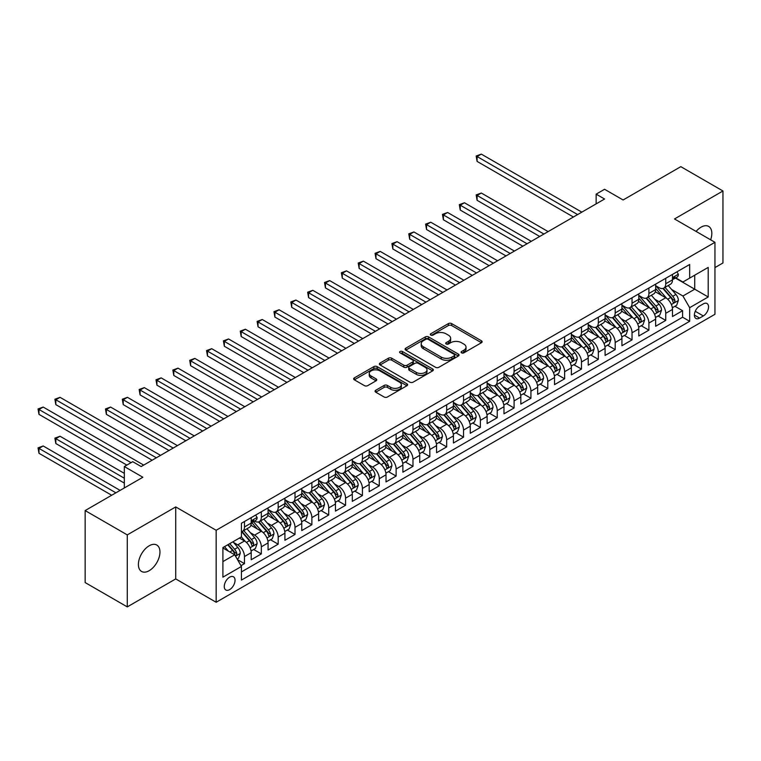 <?xml version="1.0" encoding="UTF-8"?>
<svg xmlns="http://www.w3.org/2000/svg" width="761" height="761" viewBox="0 0 761 761"><rect width="100%" height="100%" fill="white"/><g stroke="black" fill="none" stroke-linecap="round" stroke-linejoin="round"><path stroke-width="1.14" d="M461.556 352.847A1.636 0.942 0 0 0 463.877 352.847L481.447 342.707A2.34 1.351 0 0 0 482.132 341.746A2.34 1.351 0 0 0 481.447 340.795L451.673 323.606A2.34 1.351 0 0 0 448.362 323.606L430.793 333.746A1.636 0.942 0 0 0 430.317 334.421A1.636 0.942 0 0 0 430.793 335.087A1.636 0.942 0 0 0 433.104 335.087L435.387 333.775A7.486 4.319 0 0 1 445.965 333.775L448.448 335.211A7.486 4.319 0 0 1 450.645 338.265A7.486 4.319 0 0 1 448.448 341.318L446.174 342.631A1.636 0.942 0 0 0 445.699 343.297A1.636 0.942 0 0 0 446.174 343.972A1.636 0.942 0 0 0 448.495 343.972L450.769 342.659A7.486 4.319 0 0 1 461.347 342.659L463.83 344.086A7.486 4.319 0 0 1 466.027 347.14A7.486 4.319 0 0 1 463.83 350.203L461.556 351.515A1.636 0.942 0 0 0 461.08 352.181A1.636 0.942 0 0 0 461.556 352.847L461.556 351.515M149.185 570.693A15.249 8.809 120 0 0 159.144 557.252A15.249 8.809 120 0 0 156.804 545.038A15.249 8.809 120 0 0 149.185 545.789A15.249 8.809 120 0 0 139.215 559.23A15.249 8.809 120 0 0 141.556 571.454A15.249 8.809 120 0 0 149.185 570.693M710.622 239.81A15.249 8.809 120 0 0 708.672 226.417A15.249 8.809 120 0 0 701.043 227.178A15.249 8.809 120 0 0 696.096 231.42M229.641 589.623A7.629 4.404 120 0 0 234.626 582.897A7.629 4.404 120 0 0 233.456 576.79A7.629 4.404 120 0 0 229.641 577.161A7.629 4.404 120 0 0 224.666 583.887A7.629 4.404 120 0 0 225.827 589.994A7.629 4.404 120 0 0 229.641 589.623M375.753 390.26A2.34 1.351 0 0 0 375.068 391.211A2.34 1.351 0 0 0 375.753 392.172L384.105 396.995A2.34 1.351 0 0 0 387.416 396.995L406.935 385.722A2.34 1.351 0 0 0 407.62 384.771A2.34 1.351 0 0 0 406.935 383.81L377.161 366.621A2.34 1.351 0 0 0 373.851 366.621L354.331 377.894A2.34 1.351 0 0 0 353.646 378.845A2.34 1.351 0 0 0 354.331 379.806L364.424 385.627A2.34 1.351 0 0 0 367.734 385.627L376.086 380.804A2.34 1.351 0 0 0 376.771 379.853A2.34 1.351 0 0 0 376.086 378.892L371.083 376.01A6.259 3.615 0 0 1 369.247 373.451A6.259 3.615 0 0 1 373.109 370.112A6.259 3.615 0 0 1 379.929 370.902L399.535 382.212A6.259 3.615 0 0 1 401.361 384.771A6.259 3.615 0 0 1 397.499 388.11A6.259 3.615 0 0 1 390.678 387.32L387.416 385.437A2.34 1.351 0 0 0 384.105 385.437L375.753 390.26L375.753 392.172M714.95 267.596L722.95 262.973L722.95 190.982L680.819 166.659L623.107 199.981L604.576 189.28L596.148 194.15L604.576 199.011L141.175 466.55L132.747 461.689L124.328 466.55L124.328 487.953M127.277 534.897L127.277 606.888L175.724 578.921L175.724 506.921L127.277 534.897L85.146 510.574L142.859 477.252L124.328 466.55M175.724 506.921L216.162 530.274L714.95 242.302L714.95 314.293L216.162 602.265L216.162 530.274M722.95 190.982L674.503 218.959L714.95 242.302M435.549 367.297A2.34 1.351 0 0 0 438.859 367.297L458.369 356.024A2.34 1.351 0 0 0 459.054 355.073A2.34 1.351 0 0 0 458.369 354.112L428.605 336.923A2.34 1.351 0 0 0 425.294 336.923L405.775 348.196A2.34 1.351 0 0 0 405.09 349.147A2.34 1.351 0 0 0 405.775 350.108L435.549 367.297M400.724 353.199A1.636 0.942 0 0 1 402.388 353.437L402.388 351.487L432.657 368.961A2.34 1.351 0 0 1 433.342 369.922A2.34 1.351 0 0 1 432.657 370.873L413.137 382.146A2.34 1.351 0 0 1 409.827 382.146L380.053 364.957L380.053 363.045A2.34 1.351 0 0 0 379.368 363.996A2.34 1.351 0 0 0 380.053 364.957M380.053 363.045L388.405 358.222A2.34 1.351 0 0 1 391.715 358.222L403.787 365.194A2.34 1.351 0 0 0 407.097 365.194L412.643 361.989A2.34 1.351 0 0 0 413.328 361.037A2.34 1.351 0 0 0 412.643 360.086L400.067 352.828A1.636 0.942 0 0 1 399.592 352.153A1.636 0.942 0 0 1 400.6 351.287A1.636 0.942 0 0 1 402.388 351.487M127.277 606.888L85.146 582.565L85.146 510.574M240.98 565.661L244.471 563.644L237.48 559.601M233.503 542.422L237.736 544.866A9.532 5.508 60 0 1 244.471 556.538L251.216 552.648L251.216 559.754L261.327 553.913L253.66 549.49M250.35 532.69L254.583 535.135A9.532 5.508 60 0 1 261.327 546.817L268.062 542.916L268.062 550.022L278.174 544.182L270.507 539.758M267.206 522.969L271.43 525.413A9.532 5.508 60 0 1 278.174 537.085L284.918 533.195L284.918 540.291L295.021 534.46L287.354 530.027M284.053 513.237L288.286 515.682A9.532 5.508 60 0 1 295.021 527.354L301.765 523.463L301.765 530.569L311.877 524.729L304.21 520.305M300.899 503.506L305.132 505.951A9.532 5.508 60 0 1 311.877 517.623L318.612 513.732L318.612 520.838L328.723 514.997L321.056 510.574M317.756 493.784L321.989 496.22A9.532 5.508 60 0 1 328.723 507.901L335.468 504.01L335.468 511.107L345.58 505.275L337.913 500.843M334.602 484.053L338.835 486.498A9.532 5.508 60 0 1 345.58 498.17L352.314 494.279L352.314 501.375L362.426 495.544L354.759 491.111M351.458 474.322L355.691 476.767A9.532 5.508 60 0 1 362.426 488.438L369.171 484.548L369.171 491.654L379.282 485.813L371.615 481.39M368.305 464.591L372.538 467.035A9.532 5.508 60 0 1 379.282 478.707L386.017 474.816L386.017 481.922L396.129 476.082L388.462 471.658M385.161 454.869L389.385 457.304A9.532 5.508 60 0 1 396.129 468.985L402.873 465.095L402.873 472.191L412.976 466.36L405.309 461.927M402.008 445.137L406.241 447.582A9.532 5.508 60 0 1 412.976 459.254L419.72 455.363L419.72 462.469L429.832 456.629L422.165 452.205M418.864 435.406L423.087 437.851A9.532 5.508 60 0 1 429.832 449.523L436.567 445.632L436.567 452.738L446.678 446.897L439.011 442.474M435.711 425.675L439.944 428.12A9.532 5.508 60 0 1 446.678 439.801L453.423 435.901L453.423 443.007L463.535 437.166L455.868 432.743M452.557 415.953L456.79 418.398A9.532 5.508 60 0 1 463.535 430.07L470.269 426.179L470.269 433.275L480.381 427.444L472.714 423.011M469.413 406.222L473.646 408.667A9.532 5.508 60 0 1 480.381 420.338L487.126 416.448L487.126 423.554L497.237 417.713L489.57 413.29M486.26 396.491L490.493 398.935A9.532 5.508 60 0 1 497.237 410.607L503.972 406.716L503.972 413.822L514.084 407.982L506.417 403.558M503.116 386.769L507.34 389.204A9.532 5.508 60 0 1 514.084 400.885L520.828 396.995L520.828 404.091L530.931 398.26L523.264 393.827M519.963 377.037L524.196 379.482A9.532 5.508 60 0 1 530.931 391.154L537.675 387.263L537.675 394.36L547.787 388.529L540.12 384.096M536.819 367.306L541.042 369.751A9.532 5.508 60 0 1 547.787 381.423L554.531 377.532L554.531 384.638L564.633 378.797L556.966 374.374M553.666 357.575L557.899 360.02A9.532 5.508 60 0 1 564.633 371.691L571.378 367.801L571.378 374.907L581.49 369.066L573.823 364.643M570.512 347.853L574.745 350.288A9.532 5.508 60 0 1 581.49 361.97L588.224 358.079L588.224 365.175L598.336 359.344L590.669 354.911M587.368 338.122L591.601 340.567A9.532 5.508 60 0 1 598.336 352.238L605.081 348.348L605.081 355.444L615.192 349.613L607.525 345.19M604.215 328.391L608.448 330.835A9.532 5.508 60 0 1 615.192 342.507L621.927 338.616L621.927 345.722L632.039 339.882L624.372 335.458M621.071 318.659L625.304 321.104A9.532 5.508 60 0 1 632.039 332.785L638.783 328.885L638.783 335.991L648.895 330.15L641.228 325.727M637.918 308.937L642.151 311.382A9.532 5.508 60 0 1 648.895 323.054L655.63 319.163L655.63 326.26L665.742 320.429L665.742 313.323A9.532 5.508 -120 0 0 658.997 301.651L654.774 299.206M658.075 315.996L665.742 320.429M251.216 552.648A9.532 5.508 -120 0 0 244.471 540.976L239.42 538.056M268.062 542.916A9.532 5.508 -120 0 0 261.327 531.245L250.902 525.233M284.918 533.195A9.532 5.508 -120 0 0 278.174 521.513L267.748 515.501M301.765 523.463A9.532 5.508 -120 0 0 295.021 511.792L284.604 505.77M318.612 513.732A9.532 5.508 -120 0 0 311.877 502.06L301.451 496.048M335.468 504.01A9.532 5.508 -120 0 0 328.723 492.329L318.307 486.317M352.314 494.279A9.532 5.508 -120 0 0 345.58 482.607L335.154 476.586M369.171 484.548A9.532 5.508 -120 0 0 362.426 472.876L352.01 466.854M386.017 474.816A9.532 5.508 -120 0 0 379.282 463.145L368.857 457.133M402.873 465.095A9.532 5.508 -120 0 0 396.129 453.413L385.703 447.401M419.72 455.363A9.532 5.508 -120 0 0 412.976 443.692L402.559 437.67M436.567 445.632A9.532 5.508 -120 0 0 429.832 433.96L419.406 427.939M453.423 435.901A9.532 5.508 -120 0 0 446.678 424.229L436.262 418.217M470.269 426.179A9.532 5.508 -120 0 0 463.535 414.498L453.109 408.486M487.126 416.448A9.532 5.508 -120 0 0 480.381 404.776L469.965 398.754M503.972 406.716A9.532 5.508 -120 0 0 497.237 395.045L486.812 389.023M520.828 396.995A9.532 5.508 -120 0 0 514.084 385.313L503.668 379.301M537.675 387.263A9.532 5.508 -120 0 0 530.931 375.592L520.514 369.57M554.531 377.532A9.532 5.508 -120 0 0 547.787 365.86L537.361 359.839M571.378 367.801A9.532 5.508 -120 0 0 564.633 356.129L554.217 350.117M588.224 358.079A9.532 5.508 -120 0 0 581.49 346.398L571.064 340.386M605.081 348.348A9.532 5.508 -120 0 0 598.336 336.676L587.92 330.655M621.927 338.616A9.532 5.508 -120 0 0 615.192 326.945L604.767 320.923M638.783 328.885A9.532 5.508 -120 0 0 632.039 317.213L621.623 311.201M655.63 319.163A9.532 5.508 -120 0 0 648.895 307.482L638.469 301.47M703.316 303.886L699.616 306.027A7.391 4.262 120 0 0 694.783 312.533A7.391 4.262 120 0 0 695.915 318.459A7.391 4.262 120 0 0 699.616 318.088L703.316 315.948A7.391 4.262 120 0 0 708.149 309.442A7.391 4.262 120 0 0 707.017 303.525A7.391 4.262 120 0 0 703.316 303.886M222.906 561.599L234.702 554.788L241.437 566.46L241.437 580.082L689.666 321.304L689.666 307.682L682.931 296.01L671.621 289.475M241.437 566.46L222.906 577.161L222.906 547.587L241.437 536.885L241.437 523.264L689.666 264.486L689.666 278.107L708.206 267.406L708.206 296.98L689.666 307.682M254.497 521.076L254.583 521.133A9.532 5.508 60 0 0 259.349 521.599L266.093 517.708A9.532 5.508 -120 0 0 268.062 513.342L268.062 507.901M268.062 509.451L271.43 511.402A9.532 5.508 60 0 0 276.195 511.868L282.94 507.977A9.532 5.508 -120 0 0 284.918 503.62L284.918 498.17M284.918 499.73L288.286 501.67A9.532 5.508 60 0 0 293.052 502.146L299.786 498.255A9.532 5.508 -120 0 0 301.765 493.889L301.765 488.438M301.765 489.998L305.132 491.939A9.532 5.508 60 0 0 309.898 492.415L316.643 488.524A9.532 5.508 -120 0 0 318.612 484.158L318.612 478.707M318.612 480.267L321.989 482.217A9.532 5.508 60 0 0 326.754 482.683L333.489 478.793A9.532 5.508 -120 0 0 335.468 474.426L335.468 468.985M335.468 470.536L338.835 472.486A9.532 5.508 60 0 0 343.601 472.962L350.345 469.061A9.532 5.508 -120 0 0 352.314 464.705L352.314 459.254M352.314 460.814L355.691 462.755A9.532 5.508 60 0 0 360.457 463.23L367.192 459.34A9.532 5.508 -120 0 0 369.171 454.973L369.171 449.523M369.171 451.083L372.538 453.023A9.532 5.508 60 0 0 377.304 453.499L384.048 449.608A9.532 5.508 -120 0 0 386.017 445.242L386.017 439.791M386.017 441.351L389.385 443.302A9.532 5.508 60 0 0 394.15 443.768L400.895 439.877A9.532 5.508 -120 0 0 402.873 435.511L402.873 430.07M402.873 431.62L406.241 433.57A9.532 5.508 60 0 0 411.007 434.046L417.741 430.155A9.532 5.508 -120 0 0 419.72 425.789L419.72 420.338M419.72 421.898L423.087 423.839A9.532 5.508 60 0 0 427.853 424.315L434.598 420.424A9.532 5.508 -120 0 0 436.567 416.058L436.567 410.607M436.567 412.167L439.944 414.117A9.532 5.508 60 0 0 444.709 414.583L451.444 410.693A9.532 5.508 -120 0 0 453.423 406.326L453.423 400.885M453.423 402.436L456.79 404.386A9.532 5.508 60 0 0 461.556 404.852L468.3 400.961A9.532 5.508 -120 0 0 470.269 396.605L470.269 391.154M470.269 392.714L473.646 394.655A9.532 5.508 60 0 0 478.412 395.13L485.147 391.24A9.532 5.508 -120 0 0 487.126 386.873L487.126 381.423M487.126 382.983L490.493 384.923A9.532 5.508 60 0 0 495.259 385.399L502.003 381.508A9.532 5.508 -120 0 0 503.972 377.142L503.972 371.691M503.972 373.251L507.34 375.202A9.532 5.508 60 0 0 512.115 375.668L518.85 371.777A9.532 5.508 -120 0 0 520.828 367.411L520.828 361.97M520.828 363.52L524.196 365.47A9.532 5.508 60 0 0 528.962 365.936L535.706 362.046A9.532 5.508 -120 0 0 537.675 357.689L537.675 352.238M537.675 353.798L541.042 355.739A9.532 5.508 60 0 0 545.808 356.215L552.553 352.324A9.532 5.508 -120 0 0 554.531 347.958L554.531 342.507M554.531 344.067L557.899 346.008A9.532 5.508 60 0 0 562.664 346.483L569.399 342.593A9.532 5.508 -120 0 0 571.378 338.226L571.378 332.776M571.378 334.336L574.745 336.286A9.532 5.508 60 0 0 579.511 336.752L586.255 332.861A9.532 5.508 -120 0 0 588.224 328.495L588.224 323.054M588.224 324.605L591.601 326.555A9.532 5.508 60 0 0 596.367 327.03L603.102 323.13A9.532 5.508 -120 0 0 605.081 318.773L605.081 313.323M605.081 314.883L608.448 316.823A9.532 5.508 60 0 0 613.214 317.299L619.958 313.408A9.532 5.508 -120 0 0 621.927 309.042L621.927 303.591M621.927 305.151L625.304 307.092A9.532 5.508 60 0 0 630.07 307.568L636.805 303.677A9.532 5.508 -120 0 0 638.783 299.311L638.783 293.87M638.783 295.42L642.151 297.37A9.532 5.508 60 0 0 646.917 297.836L653.661 293.946A9.532 5.508 -120 0 0 655.63 289.589L655.63 284.138M241.437 571.911L682.588 317.213L682.588 310.697L672.486 316.538L672.486 309.432A9.532 5.508 -120 0 0 665.742 297.76L655.316 291.739M655.63 285.689L658.997 287.639A9.532 5.508 -120 0 0 663.763 288.115A9.532 5.508 -120 0 0 665.742 283.748L665.742 278.298M663.763 288.115L670.508 284.224A9.532 5.508 -120 0 0 672.486 279.858L672.486 274.407M244.471 521.513L244.471 526.964A9.532 5.508 60 0 1 242.502 531.33A9.532 5.508 60 0 1 241.437 531.711M242.502 531.33L249.237 527.44A9.532 5.508 -120 0 0 251.216 523.073L251.216 517.623M261.327 511.792L261.327 517.233A9.532 5.508 60 0 1 259.349 521.599M278.174 502.06L278.174 507.511A9.532 5.508 60 0 1 276.195 511.868M295.021 492.329L295.021 497.78A9.532 5.508 60 0 1 293.052 502.146M311.877 482.598L311.877 488.048A9.532 5.508 60 0 1 309.898 492.415M328.723 472.876L328.723 478.327A9.532 5.508 60 0 1 326.754 482.683M345.58 463.145L345.58 468.595A9.532 5.508 60 0 1 343.601 472.962M362.426 453.413L362.426 458.864A9.532 5.508 60 0 1 360.457 463.23M379.282 443.692L379.282 449.133A9.532 5.508 60 0 1 377.304 453.499M396.129 433.96L396.129 439.411A9.532 5.508 60 0 1 394.15 443.768M412.976 424.229L412.976 429.68A9.532 5.508 60 0 1 411.007 434.046M429.832 414.498L429.832 419.948A9.532 5.508 60 0 1 427.853 424.315M446.678 404.776L446.678 410.217A9.532 5.508 60 0 1 444.709 414.583M463.535 395.045L463.535 400.495A9.532 5.508 60 0 1 461.556 404.852M480.381 385.313L480.381 390.764A9.532 5.508 60 0 1 478.412 395.13M497.237 375.582L497.237 381.033A9.532 5.508 60 0 1 495.259 385.399M514.084 365.86L514.084 371.301A9.532 5.508 60 0 1 512.115 375.668M530.931 356.129L530.931 361.58A9.532 5.508 60 0 1 528.962 365.936M547.787 346.398L547.787 351.848A9.532 5.508 60 0 1 545.808 356.215M564.633 336.676L564.633 342.117A9.532 5.508 60 0 1 562.664 346.483M581.49 326.945L581.49 332.395A9.532 5.508 60 0 1 579.511 336.752M598.336 317.213L598.336 322.664A9.532 5.508 60 0 1 596.367 327.03M615.192 307.482L615.192 312.933A9.532 5.508 60 0 1 613.214 317.299M632.039 297.76L632.039 303.201A9.532 5.508 60 0 1 630.07 307.568M648.895 288.029L648.895 293.48A9.532 5.508 60 0 1 646.917 297.836M648.895 323.054L648.895 330.15M632.039 332.785L632.039 339.882M615.192 342.507L615.192 349.613M598.336 352.238L598.336 359.344M581.49 361.97L581.49 369.066M564.633 371.691L564.633 378.797M547.787 381.423L547.787 388.529M530.931 391.154L530.931 398.26M514.084 400.885L514.084 407.982M497.237 410.607L497.237 417.713M480.381 420.338L480.381 427.444M463.535 430.07L463.535 437.166M446.678 439.801L446.678 446.897M429.832 449.523L429.832 456.629M412.976 459.254L412.976 466.36M396.129 468.985L396.129 476.082M379.282 478.707L379.282 485.813M362.426 488.438L362.426 495.544M345.58 498.17L345.58 505.275M328.723 507.901L328.723 514.997M311.877 517.623L311.877 524.729M295.021 527.354L295.021 534.46M278.174 537.085L278.174 544.182M261.327 546.817L261.327 553.913M244.471 556.538L244.471 563.644M234.702 554.788L222.906 547.977M682.931 296.01L694.726 289.199L694.726 275.187L708.206 267.406M675.426 278.05L708.206 296.98M675.768 277.86L682.931 281.998L689.666 278.107M175.724 578.921L216.162 602.265M596.148 194.15L596.148 203.872M674.921 306.274L682.588 310.697M682.588 317.213L689.666 321.304M462.212 353.085L463.83 352.143A7.486 4.319 0 0 0 466.027 349.09L466.027 347.14M450.645 338.265L450.645 340.205A7.486 4.319 0 0 1 448.448 343.268L446.831 344.2M481.418 342.726L451.673 325.546A2.34 1.351 0 0 0 448.362 325.546L431.449 335.316M458.341 356.043L428.605 338.873A2.34 1.351 0 0 0 425.294 338.873L405.803 350.127M454.241 355.739A1.636 0.942 0 0 0 454.717 355.073A1.636 0.942 0 0 0 454.241 354.398L428.101 339.311A1.636 0.942 0 0 0 425.789 339.311L423.392 340.7A7.486 4.319 0 0 0 421.194 343.753A7.486 4.319 0 0 0 423.392 346.807L441.256 357.118A7.486 4.319 0 0 0 451.844 357.118L454.241 355.739L454.241 357.68A1.636 0.942 0 0 0 454.717 357.014L454.717 355.073M421.194 343.753L421.194 345.703A7.486 4.319 0 0 0 423.392 348.757L423.392 346.807M454.241 357.68L451.844 359.068A7.486 4.319 0 0 1 441.256 359.068L423.392 348.757M380.091 364.976L388.405 360.162L388.405 358.222M413.328 361.037L413.328 362.987A2.34 1.351 0 0 1 412.643 363.939L407.097 367.135A2.34 1.351 0 0 1 403.787 367.135L391.715 360.162A2.34 1.351 0 0 0 388.405 360.162M402.388 353.437L432.619 370.892M416.324 372.424A6.259 3.615 0 0 0 423.135 373.213A6.259 3.615 0 0 0 426.997 369.875A6.259 3.615 0 0 0 425.171 367.316L418.265 363.33A2.34 1.351 0 0 0 414.954 363.33L409.418 366.526A2.34 1.351 0 0 0 408.733 367.487A2.34 1.351 0 0 0 409.418 368.438L416.324 372.424L416.324 374.374A6.259 3.615 0 0 0 423.135 375.154A6.259 3.615 0 0 0 426.997 371.815L426.997 369.875M408.733 367.487L408.733 369.427A2.34 1.351 0 0 0 409.418 370.388L409.418 368.438M416.324 374.374L409.418 370.388M401.361 384.771L401.361 386.712A6.259 3.615 0 0 1 397.499 390.051A6.259 3.615 0 0 1 390.678 389.271L387.416 387.387A2.34 1.351 0 0 0 384.105 387.387L375.782 392.191M369.247 373.451L369.247 375.401A6.259 3.615 0 0 0 371.083 377.951L371.083 376.01M376.058 380.823L371.083 377.951M406.907 385.741L377.161 368.571A2.34 1.351 0 0 0 373.851 368.571L354.369 379.825M672.343 307.758L676.691 305.247L678.374 300.386A6.316 3.643 -120 0 0 675.92 294.45L668.225 285.537M666.674 298.369L657.552 287.801A18.226 10.521 -120 0 0 655.63 285.794M661.67 295.411L656.562 289.494A15.134 8.732 -120 0 0 655.63 288.476M548.12 231.601L481.313 193.028L477.099 195.463L477.099 200.324L539.701 236.462M662.907 288.457L670.698 297.475A6.316 3.643 60 0 1 672.952 301.822C673.894 303.087 674.569 302.697 674.969 300.652A6.316 3.643 -120 0 0 672.714 296.305L665.019 287.392M663.364 288.305L671.735 297.998A3.215 1.855 60 0 1 672.543 299.254L674.969 300.652M672.952 301.822L673.409 302.574M477.099 200.324L476.167 194.921L543.906 234.036M476.167 194.921L481.313 193.028M676.948 271.829L678.374 274.312A6.316 3.643 60 0 1 677.071 277.109L673.865 278.954A6.316 3.643 -120 0 0 674.969 277.499L674.836 276.937M577.609 214.573L477.099 156.547L481.313 154.112L581.823 212.148M672.695 279.249L672.714 279.249A6.316 3.643 -120 0 0 673.865 278.954M674.151 277.023L674.969 277.499C674.569 276.547 673.894 276.937 672.952 278.669A6.316 3.643 60 0 1 672.486 279.563M573.394 217.009L477.099 161.408L477.099 156.547L476.167 156.005L481.313 154.112M477.099 161.408L476.167 156.005M655.487 317.489L659.844 314.978L661.528 310.117A6.316 3.643 -120 0 0 659.074 304.181L651.368 295.268M649.827 308.1L640.695 297.532A18.226 10.521 -120 0 0 638.783 295.525M644.824 305.132L639.716 299.225A15.134 8.732 -120 0 0 638.783 298.207M531.273 241.332L464.457 202.759L460.243 205.185L460.243 210.055L522.845 246.193M646.06 298.179L653.842 307.197A6.316 3.643 60 0 1 656.096 311.553C657.047 312.819 657.723 312.429 658.122 310.383A6.316 3.643 -120 0 0 655.868 306.036L648.172 297.113M646.517 298.036L654.888 307.72A3.215 1.855 60 0 1 655.697 308.985L658.122 310.383M656.096 311.553L656.553 312.295M460.243 210.055L459.321 204.652L527.059 243.767M459.321 204.652L464.457 202.759M638.641 327.22L642.997 324.709L644.681 319.839A6.316 3.643 -120 0 0 642.217 313.913L634.522 304.999M632.981 317.832L623.849 307.263A18.226 10.521 -120 0 0 621.927 305.256M627.968 314.864L622.859 308.947A15.134 8.732 -120 0 0 621.927 307.939M514.417 251.063L447.611 212.481L443.397 214.916L443.397 219.786L505.998 255.924M629.204 307.91L636.995 316.928A6.316 3.643 60 0 1 639.25 321.275C640.191 322.55 640.867 322.16 641.266 320.115A6.316 3.643 -120 0 0 639.021 315.758L631.316 306.845M629.661 307.767L638.032 317.451A3.215 1.855 60 0 1 638.84 318.707L641.266 320.115M639.25 321.275L639.706 322.027M443.397 219.786L442.464 214.383L510.212 253.489M442.464 214.383L447.611 212.481M621.785 336.952L626.141 334.431L627.825 329.57A6.316 3.643 -120 0 0 625.371 323.644L617.666 314.731M616.125 327.563L606.993 316.985A18.226 10.521 -120 0 0 605.081 314.987M611.121 324.595L606.013 318.678A15.134 8.732 -120 0 0 605.081 317.66M497.57 260.785L430.755 222.212L426.541 224.647L426.541 229.508L489.142 265.656M612.358 317.641L620.148 326.659A6.316 3.643 60 0 1 622.393 331.006C623.345 332.281 624.02 331.891 624.42 329.836A6.316 3.643 -120 0 0 622.165 325.489L614.469 316.576M612.814 317.489L621.185 327.182A3.215 1.855 60 0 1 621.994 328.438L624.42 329.836M622.393 331.006L622.85 331.758M426.541 229.508L425.618 224.114L493.356 263.22M425.618 224.114L430.755 222.212M604.938 346.674L609.295 344.162L610.978 339.301A6.316 3.643 -120 0 0 608.515 333.366L600.819 324.452M599.278 337.285L590.146 326.716A18.226 10.521 -120 0 0 588.224 324.709M594.265 334.326L589.157 328.41A15.134 8.732 -120 0 0 588.224 327.392M480.724 270.516L413.908 231.943L409.694 234.378L409.694 239.239L472.296 275.377M595.502 327.373L603.292 336.381A6.316 3.643 60 0 1 605.547 340.738C606.498 342.003 607.164 341.613 607.563 339.568A6.316 3.643 -120 0 0 605.318 335.221L597.613 326.307M595.968 327.22L604.329 336.914A3.215 1.855 60 0 1 605.138 338.169L607.563 339.568M605.547 340.738L606.003 341.48M409.694 239.239L408.771 233.836L476.51 272.952M408.771 233.836L413.908 231.943M588.082 356.405L592.438 353.894L594.122 349.023A6.316 3.643 -120 0 0 591.668 343.097L583.963 334.184M582.422 347.016L573.29 336.448A18.226 10.521 -120 0 0 571.378 334.44M577.418 344.048L572.31 338.141A15.134 8.732 -120 0 0 571.378 337.123M463.868 280.248L397.052 241.675L392.847 244.1L392.847 248.971L455.439 285.109M578.655 337.094L586.446 346.112A6.316 3.643 60 0 1 588.691 350.46C589.642 351.734 590.317 351.344 590.717 349.299A6.316 3.643 -120 0 0 588.462 344.942L580.767 336.029M579.111 336.952L587.482 346.635A3.215 1.855 60 0 1 588.291 347.901L590.717 349.299M588.691 350.46L589.157 351.211M392.847 248.971L391.915 243.568L459.654 282.673M391.915 243.568L397.052 241.675M571.235 366.136L575.592 363.625L577.276 358.754A6.316 3.643 -120 0 0 574.812 352.828L567.116 343.915M565.575 356.747L556.443 346.179A18.226 10.521 -120 0 0 554.531 344.172M560.562 353.779L555.463 347.863A15.134 8.732 -120 0 0 554.531 346.854M447.021 289.97L380.205 251.396L375.991 253.832L375.991 258.692L438.593 294.84M561.808 346.826L569.589 355.844A6.316 3.643 60 0 1 571.844 360.191C572.795 361.465 573.471 361.075 573.861 359.021A6.316 3.643 -120 0 0 571.616 354.674L563.911 345.76M562.265 346.683L570.626 356.367A3.215 1.855 60 0 1 571.444 357.622L573.861 359.021M571.844 360.191L572.301 360.942M375.991 258.692L375.068 253.299L442.807 292.405M375.068 253.299L380.205 251.396M554.389 375.867L558.736 373.347L560.419 368.486A6.316 3.643 -120 0 0 557.965 362.559L550.27 353.637M548.719 366.479L539.597 355.901A18.226 10.521 -120 0 0 537.675 353.903M543.715 363.511L538.607 357.594A15.134 8.732 -120 0 0 537.675 356.576M430.165 299.701L363.358 261.128L359.144 263.563L359.144 268.424L421.746 304.571M544.952 356.557L552.743 365.575A6.316 3.643 60 0 1 554.988 369.922C555.939 371.187 556.614 370.807 557.014 368.752A6.316 3.643 -120 0 0 554.759 364.405L547.064 355.492M545.409 356.405L553.78 366.098A3.215 1.855 60 0 1 554.588 367.354L557.014 368.752M554.988 369.922L555.454 370.674M359.144 268.424L358.212 263.03L425.951 302.136M358.212 263.03L363.358 261.128M537.532 385.589L541.889 383.078L543.573 378.217A6.316 3.643 -120 0 0 541.109 372.281L533.413 363.368M531.872 376.2L522.74 365.632A18.226 10.521 -120 0 0 520.828 363.625M526.869 373.232L521.761 367.325A15.134 8.732 -120 0 0 520.828 366.307M413.318 309.432L346.502 270.859L342.288 273.294L342.288 278.155L404.89 314.293M528.105 366.288L535.887 375.297A6.316 3.643 60 0 1 538.141 379.653C539.092 380.919 539.768 380.529 540.167 378.483A6.316 3.643 -120 0 0 537.913 374.136L530.217 365.223M528.562 366.136L536.924 375.82A3.215 1.855 60 0 1 537.742 377.085L540.167 378.483M538.141 379.653L538.598 380.395M342.288 278.155L341.366 272.752L409.104 311.867M341.366 272.752L346.502 270.859M520.686 395.32L525.033 392.809L526.726 387.939A6.316 3.643 -120 0 0 524.262 382.012L516.567 373.099M515.026 385.932L505.894 375.363A18.226 10.521 -120 0 0 503.972 373.356M510.013 382.964L504.904 377.056A15.134 8.732 -120 0 0 503.972 376.039M396.462 319.163L329.656 280.59L325.442 283.016L325.442 287.886L388.043 324.024M511.249 376.01L519.04 385.028A6.316 3.643 60 0 1 521.295 389.375C522.236 390.65 522.912 390.26 523.311 388.215A6.316 3.643 -120 0 0 521.057 383.858L513.361 374.945M511.706 375.867L520.077 385.551A3.215 1.855 60 0 1 520.885 386.807L523.311 388.215M521.295 389.375L521.751 390.127M325.442 287.886L324.509 282.483L392.257 321.589M324.509 282.483L329.656 280.59M503.83 405.052L508.186 402.531L509.87 397.67A6.316 3.643 -120 0 0 507.416 391.744L499.711 382.831M498.17 395.663L489.038 385.085A18.226 10.521 -120 0 0 487.126 383.087M493.166 392.695L488.058 386.778A15.134 8.732 -120 0 0 487.126 385.76M379.615 328.885L312.8 290.312L308.585 292.747L308.585 297.608L371.187 333.756M494.403 385.741L502.184 394.759A6.316 3.643 60 0 1 504.438 399.106C505.39 400.381 506.065 399.991 506.465 397.936A6.316 3.643 -120 0 0 504.21 393.589L496.514 384.676M494.859 385.589L503.23 395.282A3.215 1.855 60 0 1 504.039 396.538L506.465 397.936M504.438 399.106L504.895 399.858M308.585 297.608L307.663 292.214L375.401 331.32M307.663 292.214L312.8 290.312M486.983 414.783L491.34 412.262L493.023 407.401A6.316 3.643 -120 0 0 490.56 401.466L482.864 392.552M481.323 405.385L472.191 394.816A18.226 10.521 -120 0 0 470.269 392.809M476.31 402.426L471.202 396.51A15.134 8.732 -120 0 0 470.269 395.492M362.759 338.616L295.953 300.043L291.739 302.478L291.739 307.339L354.341 343.477M477.547 395.473L485.337 404.491A6.316 3.643 60 0 1 487.592 408.838C488.533 410.103 489.209 409.713 489.608 407.668A6.316 3.643 -120 0 0 487.363 403.32L479.658 394.407M478.013 395.32L486.374 405.014A3.215 1.855 60 0 1 487.183 406.269L489.608 407.668M487.592 408.838L488.048 409.589M291.739 307.339L290.816 301.936L358.555 341.052M290.816 301.936L295.953 300.043M470.127 424.505L474.484 421.994L476.167 417.133A6.316 3.643 -120 0 0 473.713 411.197L466.008 402.284M464.467 415.116L455.335 404.548A18.226 10.521 -120 0 0 453.423 402.54M459.463 412.148L454.355 406.241A15.134 8.732 -120 0 0 453.423 405.223M345.913 348.348L279.097 309.775L274.892 312.2L274.892 317.071L337.484 353.209M460.7 405.194L468.491 414.212A6.316 3.643 60 0 1 470.736 418.569C471.687 419.834 472.362 419.444 472.762 417.399A6.316 3.643 -120 0 0 470.507 413.052L462.812 404.129M461.156 405.052L469.527 414.735A3.215 1.855 60 0 1 470.336 416.001L472.762 417.399M470.736 418.569L471.202 419.311M274.892 317.071L273.96 311.668L341.699 350.783M273.96 311.668L279.097 309.775M453.28 434.236L457.637 431.725L459.321 426.854A6.316 3.643 -120 0 0 456.857 420.928L449.161 412.015M447.62 424.847L438.488 414.279A18.226 10.521 -120 0 0 436.567 412.272M442.607 421.879L437.499 415.963A15.134 8.732 -120 0 0 436.567 414.954M329.066 358.079L262.25 319.506L258.036 321.932L258.036 326.802L320.638 362.94M443.844 414.926L451.634 423.944A6.316 3.643 60 0 1 453.889 428.291C454.84 429.565 455.506 429.175 455.906 427.13A6.316 3.643 -120 0 0 453.661 422.774L445.956 413.86M444.31 414.783L452.671 424.467A3.215 1.855 60 0 1 453.489 425.722L455.906 427.13M453.889 428.291L454.346 429.042M258.036 326.802L257.113 321.399L324.852 360.505M257.113 321.399L262.25 319.506M436.434 443.967L440.781 441.447L442.464 436.586A6.316 3.643 -120 0 0 440.01 430.659L432.305 421.746M430.764 434.579L421.632 424.001A18.226 10.521 -120 0 0 419.72 422.003M425.76 431.611L420.652 425.694A15.134 8.732 -120 0 0 419.72 424.676M312.21 367.801L245.403 329.228L241.189 331.663L241.189 336.524L303.782 372.671M426.997 424.657L434.788 433.675A6.316 3.643 60 0 1 437.033 438.022C437.984 439.297 438.659 438.907 439.059 436.852A6.316 3.643 -120 0 0 436.804 432.505L429.109 423.592M427.454 424.505L435.825 434.198A3.215 1.855 60 0 1 436.633 435.454L439.059 436.852M437.033 438.022L437.499 438.774M241.189 336.524L240.257 331.13L307.996 370.236M240.257 331.13L245.403 329.228M419.577 453.689L423.934 451.178L425.618 446.317A6.316 3.643 -120 0 0 423.154 440.381L415.458 431.468M413.917 444.3L404.785 433.732A18.226 10.521 -120 0 0 402.873 431.725M408.904 441.342L403.806 435.425A15.134 8.732 -120 0 0 402.873 434.407M295.363 377.532L228.547 338.959L224.333 341.394L224.333 346.255L286.935 382.393M410.15 434.388L417.932 443.397A6.316 3.643 60 0 1 420.186 447.753C421.137 449.019 421.813 448.629 422.212 446.583A6.316 3.643 -120 0 0 419.958 442.236L412.253 433.323M410.607 434.236L418.969 443.929A3.215 1.855 60 0 1 419.787 445.185L422.212 446.583M420.186 447.753L420.643 448.495M224.333 346.255L223.411 340.852L291.149 379.967M223.411 340.852L228.547 338.959M402.731 463.42L407.078 460.909L408.762 456.039A6.316 3.643 -120 0 0 406.307 450.112L398.612 441.199M397.061 454.032L387.939 443.463A18.226 10.521 -120 0 0 386.017 441.456M392.058 451.064L386.949 445.156A15.134 8.732 -120 0 0 386.017 444.139M278.507 387.263L211.701 348.69L207.487 351.116L207.487 355.986L270.088 392.124M393.294 444.11L401.085 453.128A6.316 3.643 60 0 1 403.34 457.475C404.281 458.75 404.957 458.36 405.356 456.315A6.316 3.643 -120 0 0 403.102 451.958L395.406 443.045M393.751 443.967L402.122 453.651A3.215 1.855 60 0 1 402.93 454.916L405.356 456.315M403.34 457.475L403.796 458.227M207.487 355.986L206.554 350.583L274.293 389.689M206.554 350.583L211.701 348.69M385.875 473.152L390.231 470.64L391.915 465.77A6.316 3.643 -120 0 0 389.461 459.844L381.756 450.931M380.215 463.763L371.083 453.195A18.226 10.521 -120 0 0 369.171 451.187M375.211 460.795L370.103 454.878A15.134 8.732 -120 0 0 369.171 453.87M261.66 396.995L194.845 358.412L190.631 360.847L190.631 365.708L253.232 401.856M376.448 453.841L384.229 462.859A6.316 3.643 60 0 1 386.483 467.206C387.435 468.481 388.11 468.091 388.51 466.036A6.316 3.643 -120 0 0 386.255 461.689L378.559 452.776M376.904 453.699L385.275 463.382A3.215 1.855 60 0 1 386.084 464.638L388.51 466.036M386.483 467.206L386.94 467.958M190.631 365.708L189.708 360.314L257.446 399.42M189.708 360.314L194.845 358.412M369.028 482.883L373.385 480.362L375.068 475.501A6.316 3.643 -120 0 0 372.605 469.575L364.909 460.652M363.368 473.494L354.236 462.916A18.226 10.521 -120 0 0 352.314 460.919M358.355 470.526L353.247 464.61A15.134 8.732 -120 0 0 352.314 463.592M244.804 406.716L177.998 368.143L173.784 370.578L173.784 375.439L236.386 411.587M359.592 463.573L367.382 472.591A6.316 3.643 60 0 1 369.637 476.938C370.578 478.203 371.254 477.822 371.653 475.768A6.316 3.643 -120 0 0 369.408 471.42L361.703 462.507M360.048 463.42L368.419 473.114A3.215 1.855 60 0 1 369.228 474.369L371.653 475.768M369.637 476.938L370.093 477.689M173.784 375.439L172.852 370.046L240.6 409.152M172.852 370.046L177.998 368.143M352.172 492.605L356.529 490.094L358.212 485.233A6.316 3.643 -120 0 0 355.758 479.297L348.053 470.384M346.512 483.216L337.38 472.648A18.226 10.521 -120 0 0 335.468 470.64M341.508 480.248L336.4 474.341A15.134 8.732 -120 0 0 335.468 473.323M227.958 416.448L161.142 377.875L156.928 380.31L156.928 385.171L219.529 421.309M342.745 473.304L350.536 482.312A6.316 3.643 60 0 1 352.781 486.669C353.732 487.934 354.407 487.544 354.807 485.499A6.316 3.643 -120 0 0 352.552 481.152L344.857 472.239M343.201 473.152L351.572 482.835A3.215 1.855 60 0 1 352.381 484.101L354.807 485.499M352.781 486.669L353.247 487.411M156.928 385.171L156.005 379.768L223.744 418.883M156.005 379.768L161.142 377.875M335.325 502.336L339.682 499.825L341.366 494.954A6.316 3.643 -120 0 0 338.902 489.028L331.206 480.115M329.665 492.947L320.533 482.379A18.226 10.521 -120 0 0 318.612 480.372M324.652 489.979L319.544 484.072A15.134 8.732 -120 0 0 318.612 483.054M211.111 426.179L144.295 387.606L140.081 390.032L140.081 394.902L202.683 431.04M325.889 483.026L333.679 492.044A6.316 3.643 60 0 1 335.934 496.391C336.885 497.665 337.551 497.275 337.951 495.23A6.316 3.643 -120 0 0 335.706 490.874L328.001 481.96M326.355 482.883L334.716 492.567A3.215 1.855 60 0 1 335.525 493.832L337.951 495.23M335.934 496.391L336.391 497.142M140.081 394.902L139.158 389.499L206.897 428.605M139.158 389.499L144.295 387.606M318.478 512.067L322.826 509.556L324.509 504.686A6.316 3.643 -120 0 0 322.055 498.759L314.35 489.846M312.809 502.679L303.677 492.101A18.226 10.521 -120 0 0 301.765 490.103M307.805 499.711L302.697 493.794A15.134 8.732 -120 0 0 301.765 492.776M194.255 435.901L127.439 397.328L123.234 399.763L123.234 404.624L185.827 440.771M309.042 492.757L316.833 501.775A6.316 3.643 60 0 1 319.078 506.122C320.029 507.397 320.704 507.007 321.104 504.952A6.316 3.643 -120 0 0 318.849 500.605L311.154 491.692M309.499 492.614L317.87 502.298A3.215 1.855 60 0 1 318.678 503.554L321.104 504.952M319.078 506.122L319.544 506.874M123.234 404.624L122.302 399.23L190.041 438.336M122.302 399.23L127.439 397.328M301.622 521.799L305.979 519.278L307.663 514.417A6.316 3.643 -120 0 0 305.199 508.481L297.503 499.568M295.962 512.4L286.83 501.832A18.226 10.521 -120 0 0 284.918 499.825M290.949 509.442L285.851 503.525A15.134 8.732 -120 0 0 284.918 502.507M177.408 445.632L110.592 407.059L106.378 409.494L106.378 414.355L168.98 450.502M292.195 502.488L299.977 511.506A6.316 3.643 60 0 1 302.231 515.853C303.182 517.119 303.858 516.729 304.248 514.683A6.316 3.643 -120 0 0 302.003 510.336L294.298 501.423M292.652 502.336L301.014 512.029A3.215 1.855 60 0 1 301.832 513.285L304.248 514.683M302.231 515.853L302.688 516.605M106.378 414.355L105.456 408.952L173.194 448.067M105.456 408.952L110.592 407.059M284.776 531.52L289.123 529.009L290.807 524.148A6.316 3.643 -120 0 0 288.352 518.212L280.657 509.299M279.106 522.132L269.984 511.563A18.226 10.521 -120 0 0 268.062 509.556M274.103 519.164L268.994 513.256A15.134 8.732 -120 0 0 268.062 512.239M89.532 424.086L152.133 460.224L55.829 404.624L55.829 399.763L60.043 397.328L160.552 455.363M275.339 512.21L283.13 521.228A6.316 3.643 60 0 1 285.375 525.585C286.326 526.85 287.002 526.46 287.401 524.415A6.316 3.643 -120 0 0 285.147 520.067L277.451 511.145M275.796 512.067L284.167 521.751A3.215 1.855 60 0 1 284.975 523.016L287.401 524.415M285.375 525.585L285.841 526.327M267.92 541.252L272.276 538.74L273.96 533.87A6.316 3.643 -120 0 0 271.506 527.944L263.801 519.031M262.26 531.863L253.461 521.675M257.256 528.895L252.148 522.988A15.134 8.732 -120 0 0 251.672 522.455M72.676 433.818L126.849 465.095L38.973 414.355L38.973 409.494L43.187 407.059L143.705 465.095M258.493 521.941L266.274 530.959A6.316 3.643 60 0 1 268.528 535.306C269.48 536.581 270.155 536.191 270.555 534.146A6.316 3.643 -120 0 0 268.3 529.789L260.604 520.876M258.949 521.799L267.32 531.482A3.215 1.855 60 0 1 268.129 532.738L270.555 534.146M268.528 535.306L268.985 536.058M251.073 550.983L255.43 548.462L257.113 543.601A6.316 3.643 -120 0 0 254.65 537.675L246.954 528.762M245.413 541.594L241.38 536.924M240.4 538.626L239.744 537.865M124.328 473.361L60.043 436.243L55.829 438.678L55.829 443.539L124.328 483.092M241.637 531.673L249.427 540.691A6.316 3.643 60 0 1 251.682 545.038C252.623 546.312 253.299 545.922 253.698 543.868A6.316 3.643 -120 0 0 251.444 539.52L243.748 530.607M242.093 531.52L250.464 541.214A3.215 1.855 60 0 1 251.273 542.469L253.698 543.868M251.682 545.038L252.138 545.789M55.829 443.539L54.897 438.146L124.328 478.222M54.897 438.146L60.043 436.243M255.677 515.045L257.113 517.528A6.316 3.643 60 0 1 255.801 520.324L252.604 522.17A6.316 3.643 -120 0 0 253.698 520.714L253.565 520.153M156.338 457.799L54.897 399.23L60.043 397.328M251.425 522.465L251.444 522.465A6.316 3.643 -120 0 0 252.604 522.17M252.88 520.248L253.698 520.714C253.299 519.763 252.633 520.153 251.682 521.884A6.316 3.643 60 0 1 251.216 522.778M55.829 404.624L54.897 399.23M237.147 559.021L238.574 558.193L240.257 553.333A6.316 3.643 -120 0 0 237.803 547.397L232.952 541.784M228.424 551.173L224.524 546.655M223.553 548.358L222.906 547.606M120.114 490.388L43.187 445.975L38.973 448.41L38.973 453.271L111.686 495.249M227.729 544.8L232.571 550.412A6.316 3.643 60 0 1 234.826 554.769C235.777 556.034 236.452 555.644 236.852 553.599A6.316 3.643 -120 0 0 234.597 549.252L229.746 543.639M228.119 544.581L233.617 550.945A3.215 1.855 60 0 1 234.426 552.201L236.852 553.599M234.826 554.769L235.282 555.511M38.973 453.271L38.05 447.868L115.9 492.814M38.05 447.868L43.187 445.975M131.063 462.659L38.05 408.952L43.187 407.059M38.973 414.355L38.05 408.952M237.736 544.866L244.471 540.976M254.583 535.135L261.327 531.245M271.43 525.413L278.174 521.513M288.286 515.682L295.021 511.792M305.132 505.951L311.877 502.06M321.989 496.22L328.723 492.329M338.835 486.498L345.58 482.607M355.691 476.767L362.426 472.876M372.538 467.035L379.282 463.145M389.385 457.304L396.129 453.413M406.241 447.582L412.976 443.692M423.087 437.851L429.832 433.96M439.944 428.12L446.678 424.229M456.79 418.398L463.535 414.498M473.646 408.667L480.381 404.776M490.493 398.935L497.237 395.045M507.34 389.204L514.084 385.313M524.196 379.482L530.931 375.592M541.042 369.751L547.787 365.86M557.899 360.02L564.633 356.129M574.745 350.288L581.49 346.398M591.601 340.567L598.336 336.676M608.448 330.835L615.192 326.945M625.304 321.104L632.039 317.213M642.151 311.382L648.895 307.482M658.997 301.651L665.742 297.76M665.742 283.748L672.486 279.858M244.471 526.964L251.216 523.073M261.327 517.233L268.062 513.342M278.174 507.511L284.918 503.62M295.021 497.78L301.765 493.889M311.877 488.048L318.612 484.158M328.723 478.327L335.468 474.426M345.58 468.595L352.314 464.705M362.426 458.864L369.171 454.973M379.282 449.133L386.017 445.242M396.129 439.411L402.873 435.511M412.976 429.68L419.72 425.789M429.832 419.948L436.567 416.058M446.678 410.217L453.423 406.326M463.535 400.495L470.269 396.605M480.381 390.764L487.126 386.873M497.237 381.033L503.972 377.142M514.084 371.301L520.828 367.411M530.931 361.58L537.675 357.689M547.787 351.848L554.531 347.958M564.633 342.117L571.378 338.226M581.49 332.395L588.224 328.495M598.336 322.664L605.081 318.773M615.192 312.933L621.927 309.042M632.039 303.201L638.783 299.311M648.895 293.48L655.63 289.589M665.742 313.323L672.486 309.432M695.24 311.287L703.316 315.948M694.384 315.073L699.616 318.088M463.83 352.143L463.83 350.203M446.174 343.972L446.174 342.631M448.448 343.268L448.448 341.318M430.793 335.087L430.793 333.746M448.362 325.546L448.362 323.606M451.673 325.546L451.673 323.606M481.447 342.707L481.447 340.795M405.775 350.108L405.775 348.196M425.294 338.873L425.294 336.923M428.605 338.873L428.605 336.923M458.369 356.024L458.369 354.112M441.256 359.068L441.256 357.118M451.844 359.068L451.844 357.118M391.715 360.162L391.715 358.222M403.787 367.135L403.787 365.194M407.097 367.135L407.097 365.194M412.643 363.939L412.643 361.989M432.657 370.873L432.657 368.961M384.105 387.387L384.105 385.437M387.416 387.387L387.416 385.437M390.678 389.271L390.678 387.32M376.086 380.804L376.086 378.892M354.331 379.806L354.331 377.894M373.851 368.571L373.851 366.621M377.161 368.571L377.161 366.621M406.935 385.722L406.935 383.81M671.373 304.524L678.336 300.509M657.552 287.801L658.417 287.297M672.714 296.305L675.92 294.45M667.682 299.206L670.698 297.475M678.336 274.236L672.486 277.622M654.527 314.255L661.49 310.231M640.695 297.532L641.561 297.028M655.868 306.036L659.074 304.181M650.836 308.937L653.842 307.197M637.68 323.986L644.634 319.962M623.849 307.263L624.714 306.759M639.021 315.758L642.217 313.913M633.98 318.669L636.995 316.928M620.824 333.708L627.787 329.694M606.993 316.985L607.858 316.49M622.165 325.489L625.371 323.644M617.133 328.391L620.148 326.659M603.977 343.439L610.931 339.425M590.146 326.716L591.012 326.212M605.318 335.221L608.515 333.366M600.277 338.122L603.292 336.381M587.121 353.171L594.084 349.147M573.29 336.448L574.165 335.943M588.462 344.942L591.668 343.097M583.43 347.853L586.446 346.112M570.274 362.892L577.238 358.878M556.443 346.179L557.309 345.675M571.616 354.674L574.812 352.828M566.584 357.584L569.589 355.844M553.418 372.624L560.381 368.609M539.597 355.901L540.462 355.406M554.759 364.405L557.965 362.559M549.727 367.306L552.743 365.575M536.572 382.355L543.535 378.331M522.74 365.632L523.606 365.128M537.913 374.136L541.109 372.281M532.881 377.037L535.887 375.297M519.715 392.086L526.679 388.062M505.894 375.363L506.759 374.859M521.057 383.858L524.262 382.012M516.025 386.769L519.04 385.028M502.869 401.808L509.832 397.794M489.038 385.085L489.903 384.59M504.21 393.589L507.416 391.744M499.178 396.5L502.184 394.759M486.022 411.539L492.976 407.525M472.191 394.816L473.057 394.312M487.363 403.32L490.56 401.466M482.322 406.222L485.337 404.491M469.166 421.271L476.129 417.247M455.335 404.548L456.21 404.043M470.507 413.052L473.713 411.197M465.475 415.953L468.491 414.212M452.319 431.002L459.273 426.978M438.488 414.279L439.354 413.775M453.661 422.774L456.857 420.928M448.629 425.684L451.634 423.944M435.463 440.724L442.426 436.709M421.632 424.001L422.507 423.506M436.804 432.505L440.01 430.659M431.772 435.416L434.788 433.675M418.617 450.455L425.58 446.441M404.785 433.732L405.651 433.228M419.958 442.236L423.154 440.381M414.926 445.137L417.932 443.397M401.76 460.186L408.724 456.162M387.939 443.463L388.804 442.959M403.102 451.958L406.307 450.112M398.07 454.869L401.085 453.128M384.914 469.908L391.877 465.894M371.083 453.195L371.948 452.69M386.255 461.689L389.461 459.844M381.223 464.6L384.229 462.859M368.067 479.639L375.021 475.625M354.236 462.916L355.102 462.422M369.408 471.42L372.605 469.575M364.367 474.322L367.382 472.591M351.211 489.371L358.174 485.347M337.38 472.648L338.255 472.143M352.552 481.152L355.758 479.297M347.52 484.053L350.536 482.312M334.364 499.102L341.318 495.078M320.533 482.379L321.399 481.875M335.706 490.874L338.902 489.028M330.664 493.784L333.679 492.044M317.508 508.824L324.471 504.809M303.677 492.101L304.552 491.606M318.849 500.605L322.055 498.759M313.817 503.516L316.833 501.775M300.662 518.555L307.625 514.541M286.83 501.832L287.696 501.328M302.003 510.336L305.199 508.481M296.971 513.237L299.977 511.506M283.805 528.286L290.769 524.262M269.984 511.563L270.849 511.059M285.147 520.067L288.352 518.212M280.115 522.969L283.13 521.228M266.959 538.017L273.922 533.994M268.3 529.789L271.506 527.944M263.268 532.7L266.274 530.959M250.112 547.739L257.066 543.725M251.444 539.52L254.65 537.675M246.412 542.431L249.427 540.691M257.066 517.451L251.216 520.838M235.501 556.177L240.219 553.456M234.597 549.252L237.803 547.397M229.851 551.991L232.571 550.412"/></g></svg>
